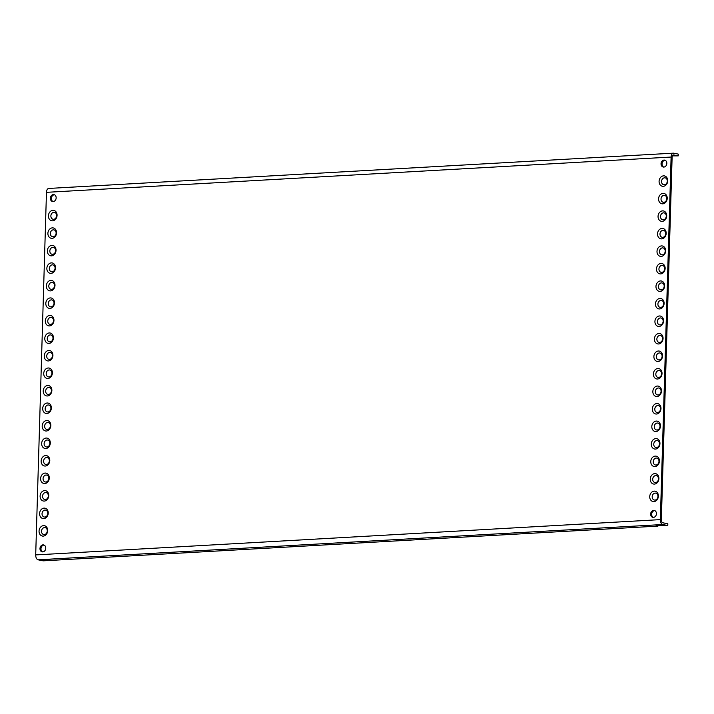 <?xml version="1.0" encoding="UTF-8"?>
<svg xmlns="http://www.w3.org/2000/svg" width="714" height="714" viewBox="0 0 714 714"><rect width="100%" height="100%" fill="white"/><g stroke="black" fill="none" stroke-linecap="round" stroke-linejoin="round"><path stroke-width="1.07" d="M49.114 188.469A4.418 2.517 86.8 0 0 48.739 188.442A4.418 2.517 86.8 0 0 46.464 192.334L35.7 554.912A4.418 2.517 -93.2 0 0 38.092 559.803L662.735 524.522A4.418 2.517 -93.2 0 1 660.343 519.622L35.7 554.912M657.951 525.361L657.933 526.111L52.997 560.285L45.982 560.151L47.767 560.579L43.143 560.838L38.092 559.803M657.933 526.111L656.148 525.683L667.786 525.558L667.84 523.808L662.788 522.773A2.651 1.508 86.8 0 1 661.351 519.828L672.115 157.25A2.651 1.508 -93.2 0 1 673.481 154.92A2.651 1.508 -93.2 0 1 673.704 154.938L678.246 155.875L678.3 154.117L673.757 153.189A4.418 2.517 86.8 0 0 673.373 153.162A4.418 2.517 86.8 0 0 671.106 157.044L660.343 519.622M43.545 525.629A5.284 4.284 -78.4 0 0 39.056 531.109A5.284 4.284 -78.4 0 0 43.233 536.107A5.284 4.284 101.6 0 0 47.713 530.618A5.284 4.284 101.6 0 0 43.545 525.629M44.063 508.118A5.284 4.284 -78.4 0 0 39.582 513.598A5.284 4.284 -78.4 0 0 43.75 518.587A5.284 4.284 101.6 0 0 48.231 513.107A5.284 4.284 101.6 0 0 44.063 508.118M44.58 490.598A5.284 4.284 -78.4 0 0 40.1 496.078A5.284 4.284 -78.4 0 0 44.268 501.076A5.284 4.284 101.6 0 0 48.757 495.587A5.284 4.284 101.6 0 0 44.58 490.598M45.098 473.079A5.284 4.284 -78.4 0 0 40.618 478.567A5.284 4.284 -78.4 0 0 44.795 483.556A5.284 4.284 101.6 0 0 49.275 478.077A5.284 4.284 101.6 0 0 45.098 473.079M45.625 455.568A5.284 4.284 -78.4 0 0 41.135 461.048A5.284 4.284 -78.4 0 0 45.312 466.037A5.284 4.284 101.6 0 0 49.793 460.557A5.284 4.284 101.6 0 0 45.625 455.568M46.142 438.048A5.284 4.284 -78.4 0 0 41.662 443.537A5.284 4.284 -78.4 0 0 45.83 448.526A5.284 4.284 101.6 0 0 50.31 443.046A5.284 4.284 101.6 0 0 46.142 438.048M46.66 420.537A5.284 4.284 -78.4 0 0 42.18 426.017A5.284 4.284 -78.4 0 0 46.348 431.006A5.284 4.284 101.6 0 0 50.837 425.526A5.284 4.284 101.6 0 0 46.66 420.537M47.178 403.017A5.284 4.284 -78.4 0 0 42.697 408.497A5.284 4.284 -78.4 0 0 46.874 413.495A5.284 4.284 101.6 0 0 51.354 408.015A5.284 4.284 101.6 0 0 47.178 403.017M47.704 385.506A5.284 4.284 -78.4 0 0 43.215 390.986A5.284 4.284 -78.4 0 0 47.392 395.975A5.284 4.284 101.6 0 0 51.872 390.496A5.284 4.284 101.6 0 0 47.704 385.506M48.222 367.987A5.284 4.284 -78.4 0 0 43.732 373.467A5.284 4.284 -78.4 0 0 47.909 378.465A5.284 4.284 101.6 0 0 52.39 372.985A5.284 4.284 101.6 0 0 48.222 367.987M48.739 350.476A5.284 4.284 -78.4 0 0 44.259 355.956A5.284 4.284 -78.4 0 0 48.427 360.945A5.284 4.284 101.6 0 0 52.916 355.465A5.284 4.284 101.6 0 0 48.739 350.476M49.257 332.956A5.284 4.284 -78.4 0 0 44.777 338.436A5.284 4.284 -78.4 0 0 48.954 343.434A5.284 4.284 101.6 0 0 53.434 337.945A5.284 4.284 101.6 0 0 49.257 332.956M49.784 315.436A5.284 4.284 -78.4 0 0 45.294 320.925A5.284 4.284 -78.4 0 0 49.471 325.914A5.284 4.284 101.6 0 0 53.952 320.434A5.284 4.284 101.6 0 0 49.784 315.436M50.301 297.925A5.284 4.284 -78.4 0 0 45.812 303.405A5.284 4.284 -78.4 0 0 49.989 308.403A5.284 4.284 101.6 0 0 54.469 302.914A5.284 4.284 101.6 0 0 50.301 297.925M50.819 280.406A5.284 4.284 -78.4 0 0 46.339 285.895A5.284 4.284 -78.4 0 0 50.507 290.884A5.284 4.284 101.6 0 0 54.996 285.404A5.284 4.284 101.6 0 0 50.819 280.406M51.337 262.895A5.284 4.284 -78.4 0 0 46.856 268.375A5.284 4.284 -78.4 0 0 51.033 273.364A5.284 4.284 101.6 0 0 55.514 267.884A5.284 4.284 101.6 0 0 51.337 262.895M51.863 245.375A5.284 4.284 -78.4 0 0 47.374 250.855A5.284 4.284 -78.4 0 0 51.551 255.853A5.284 4.284 101.6 0 0 56.031 250.373A5.284 4.284 101.6 0 0 51.863 245.375M52.381 227.864A5.284 4.284 -78.4 0 0 47.892 233.344A5.284 4.284 -78.4 0 0 52.068 238.333A5.284 4.284 101.6 0 0 56.549 232.853A5.284 4.284 101.6 0 0 52.381 227.864M654.211 491.134A5.284 4.284 101.6 0 1 658.388 496.123A5.284 4.284 101.6 0 1 653.899 501.612A5.284 4.284 101.6 0 1 649.731 496.614A5.284 4.284 101.6 0 1 654.211 491.134M654.738 473.614A5.284 4.284 101.6 0 1 658.906 478.612A5.284 4.284 101.6 0 1 654.426 484.092A5.284 4.284 101.6 0 1 650.249 479.103A5.284 4.284 101.6 0 1 654.738 473.614M655.256 456.103A5.284 4.284 101.6 0 1 659.424 461.092A5.284 4.284 101.6 0 1 654.943 466.581A5.284 4.284 101.6 0 1 650.766 461.583A5.284 4.284 101.6 0 1 655.256 456.103M655.773 438.583A5.284 4.284 101.6 0 1 659.95 443.581A5.284 4.284 101.6 0 1 655.461 449.061A5.284 4.284 101.6 0 1 651.293 444.072A5.284 4.284 101.6 0 1 655.773 438.583M656.291 421.073A5.284 4.284 101.6 0 1 660.468 426.062A5.284 4.284 101.6 0 1 655.979 431.542A5.284 4.284 101.6 0 1 651.811 426.553A5.284 4.284 101.6 0 1 656.291 421.073M656.809 403.553A5.284 4.284 101.6 0 1 660.986 408.551A5.284 4.284 101.6 0 1 656.505 414.031A5.284 4.284 101.6 0 1 652.328 409.033A5.284 4.284 101.6 0 1 656.809 403.553M657.335 386.042A5.284 4.284 101.6 0 1 661.503 391.031A5.284 4.284 101.6 0 1 657.023 396.511A5.284 4.284 101.6 0 1 652.846 391.522A5.284 4.284 101.6 0 1 657.335 386.042M657.853 368.522A5.284 4.284 101.6 0 1 662.03 373.52A5.284 4.284 101.6 0 1 657.54 379A5.284 4.284 101.6 0 1 653.372 374.002A5.284 4.284 101.6 0 1 657.853 368.522M658.37 351.011A5.284 4.284 101.6 0 1 662.547 356A5.284 4.284 101.6 0 1 658.058 361.48A5.284 4.284 101.6 0 1 653.89 356.491A5.284 4.284 101.6 0 1 658.37 351.011M658.888 333.492A5.284 4.284 101.6 0 1 663.065 338.481A5.284 4.284 101.6 0 1 658.585 343.969A5.284 4.284 101.6 0 1 654.408 338.971A5.284 4.284 101.6 0 1 658.888 333.492M659.415 315.972A5.284 4.284 101.6 0 1 663.583 320.97A5.284 4.284 101.6 0 1 659.102 326.45A5.284 4.284 101.6 0 1 654.925 321.461A5.284 4.284 101.6 0 1 659.415 315.972M659.932 298.461A5.284 4.284 101.6 0 1 664.109 303.45A5.284 4.284 101.6 0 1 659.62 308.939A5.284 4.284 101.6 0 1 655.452 303.941A5.284 4.284 101.6 0 1 659.932 298.461M660.45 280.941A5.284 4.284 101.6 0 1 664.627 285.939A5.284 4.284 101.6 0 1 660.138 291.419A5.284 4.284 101.6 0 1 655.97 286.43A5.284 4.284 101.6 0 1 660.45 280.941M660.968 263.43A5.284 4.284 101.6 0 1 665.145 268.419A5.284 4.284 101.6 0 1 660.664 273.899A5.284 4.284 101.6 0 1 656.487 268.91A5.284 4.284 101.6 0 1 660.968 263.43M661.494 245.911A5.284 4.284 101.6 0 1 665.662 250.909A5.284 4.284 101.6 0 1 661.182 256.388A5.284 4.284 101.6 0 1 657.005 251.39A5.284 4.284 101.6 0 1 661.494 245.911M662.012 228.4A5.284 4.284 101.6 0 1 666.189 233.389A5.284 4.284 101.6 0 1 661.699 238.869A5.284 4.284 101.6 0 1 657.532 233.88A5.284 4.284 101.6 0 1 662.012 228.4M662.53 210.88A5.284 4.284 101.6 0 1 666.706 215.878A5.284 4.284 101.6 0 1 662.217 221.358A5.284 4.284 101.6 0 1 658.049 216.36A5.284 4.284 101.6 0 1 662.53 210.88M663.047 193.369A5.284 4.284 101.6 0 1 667.224 198.358A5.284 4.284 101.6 0 1 662.744 203.838A5.284 4.284 101.6 0 1 658.567 198.849A5.284 4.284 101.6 0 1 663.047 193.369M663.574 175.849A5.284 4.284 101.6 0 1 667.742 180.838A5.284 4.284 101.6 0 1 663.261 186.327A5.284 4.284 101.6 0 1 659.084 181.329A5.284 4.284 101.6 0 1 663.574 175.849M664.038 160.07A3.534 2.865 -78.4 0 0 661.066 163.363A3.534 2.865 -78.4 0 0 663.226 167.031A3.534 2.865 -78.4 0 0 663.833 167.076A3.534 2.865 -78.4 0 0 666.805 163.783A3.534 2.865 -78.4 0 0 664.645 160.114A3.534 2.865 -78.4 0 0 664.038 160.07M653.435 517.391A3.534 2.865 101.6 0 1 652.828 517.347A3.534 2.865 101.6 0 1 650.668 513.678A3.534 2.865 101.6 0 1 653.64 510.385A3.534 2.865 101.6 0 1 654.247 510.43A3.534 2.865 101.6 0 1 656.407 514.098A3.534 2.865 101.6 0 1 653.435 517.391M52.898 210.344A5.284 4.284 -78.4 0 0 48.418 215.824A5.284 4.284 -78.4 0 0 52.586 220.822A5.284 4.284 101.6 0 0 57.075 215.342A5.284 4.284 101.6 0 0 52.898 210.344M53.371 194.565A3.534 2.865 101.6 0 1 53.978 194.61A3.534 2.865 101.6 0 1 56.129 198.278A3.534 2.865 101.6 0 1 53.157 201.571A3.534 2.865 101.6 0 1 52.55 201.526A3.534 2.865 101.6 0 1 50.399 197.858A3.534 2.865 101.6 0 1 53.371 194.565M42.76 551.886A3.534 2.865 -78.4 0 0 45.732 548.593A3.534 2.865 -78.4 0 0 43.581 544.925A3.534 2.865 -78.4 0 0 42.974 544.88A3.534 2.865 -78.4 0 0 40.002 548.173A3.534 2.865 -78.4 0 0 42.153 551.842A3.534 2.865 -78.4 0 0 42.76 551.886M44.5 527.592A3.516 2.856 -78.4 0 0 41.519 531.234A3.516 2.856 -78.4 0 0 44.295 534.563A3.516 2.856 101.6 0 0 47.276 530.913A3.516 2.856 101.6 0 0 44.5 527.592M45.018 510.073A3.516 2.856 -78.4 0 0 42.037 513.723A3.516 2.856 -78.4 0 0 44.812 517.043A3.516 2.856 101.6 0 0 47.793 513.393A3.516 2.856 101.6 0 0 45.018 510.073M45.535 492.553A3.516 2.856 -78.4 0 0 42.554 496.203A3.516 2.856 -78.4 0 0 45.33 499.532A3.516 2.856 101.6 0 0 48.32 495.882A3.516 2.856 101.6 0 0 45.535 492.553M46.062 475.042A3.516 2.856 -78.4 0 0 43.072 478.692A3.516 2.856 -78.4 0 0 45.857 482.012A3.516 2.856 101.6 0 0 48.838 478.362A3.516 2.856 101.6 0 0 46.062 475.042M46.58 457.522A3.516 2.856 -78.4 0 0 43.599 461.173A3.516 2.856 -78.4 0 0 46.374 464.493A3.516 2.856 101.6 0 0 49.355 460.851A3.516 2.856 101.6 0 0 46.58 457.522M47.097 440.011A3.516 2.856 -78.4 0 0 44.116 443.662A3.516 2.856 -78.4 0 0 46.892 446.982A3.516 2.856 101.6 0 0 49.873 443.332A3.516 2.856 101.6 0 0 47.097 440.011M47.615 422.492A3.516 2.856 -78.4 0 0 44.634 426.142A3.516 2.856 -78.4 0 0 47.41 429.462A3.516 2.856 101.6 0 0 50.399 425.821A3.516 2.856 101.6 0 0 47.615 422.492M48.141 404.981A3.516 2.856 -78.4 0 0 45.152 408.622A3.516 2.856 -78.4 0 0 47.936 411.951A3.516 2.856 101.6 0 0 50.917 408.301A3.516 2.856 101.6 0 0 48.141 404.981M48.659 387.461A3.516 2.856 -78.4 0 0 45.678 391.111A3.516 2.856 -78.4 0 0 48.454 394.431A3.516 2.856 101.6 0 0 51.435 390.781A3.516 2.856 101.6 0 0 48.659 387.461M49.177 369.95A3.516 2.856 -78.4 0 0 46.196 373.592A3.516 2.856 -78.4 0 0 48.971 376.921A3.516 2.856 101.6 0 0 51.952 373.27A3.516 2.856 101.6 0 0 49.177 369.95M49.694 352.43A3.516 2.856 -78.4 0 0 46.713 356.081A3.516 2.856 -78.4 0 0 49.489 359.401A3.516 2.856 101.6 0 0 52.479 355.75A3.516 2.856 101.6 0 0 49.694 352.43M50.221 334.92A3.516 2.856 -78.4 0 0 47.231 338.561A3.516 2.856 -78.4 0 0 50.007 341.89A3.516 2.856 101.6 0 0 52.997 338.24A3.516 2.856 101.6 0 0 50.221 334.92M50.739 317.4A3.516 2.856 -78.4 0 0 47.758 321.05A3.516 2.856 -78.4 0 0 50.533 324.37A3.516 2.856 101.6 0 0 53.514 320.72A3.516 2.856 101.6 0 0 50.739 317.4M51.256 299.88A3.516 2.856 -78.4 0 0 48.275 303.53A3.516 2.856 -78.4 0 0 51.051 306.859A3.516 2.856 101.6 0 0 54.032 303.209A3.516 2.856 101.6 0 0 51.256 299.88M51.774 282.369A3.516 2.856 -78.4 0 0 48.793 286.019A3.516 2.856 -78.4 0 0 51.569 289.34A3.516 2.856 101.6 0 0 54.559 285.689A3.516 2.856 101.6 0 0 51.774 282.369M52.3 264.849A3.516 2.856 -78.4 0 0 49.311 268.5A3.516 2.856 -78.4 0 0 52.086 271.82A3.516 2.856 101.6 0 0 55.076 268.178A3.516 2.856 101.6 0 0 52.3 264.849M52.818 247.339A3.516 2.856 -78.4 0 0 49.837 250.989A3.516 2.856 -78.4 0 0 52.613 254.309A3.516 2.856 101.6 0 0 55.594 250.659A3.516 2.856 101.6 0 0 52.818 247.339M53.336 229.819A3.516 2.856 -78.4 0 0 50.355 233.469A3.516 2.856 -78.4 0 0 53.131 236.789A3.516 2.856 101.6 0 0 56.111 233.148A3.516 2.856 101.6 0 0 53.336 229.819M655.175 493.097A3.516 2.856 101.6 0 1 657.951 496.417A3.516 2.856 101.6 0 1 654.961 500.068A3.516 2.856 101.6 0 1 652.185 496.739A3.516 2.856 101.6 0 1 655.175 493.097M655.693 475.578A3.516 2.856 101.6 0 1 658.469 478.898A3.516 2.856 101.6 0 1 655.488 482.548A3.516 2.856 101.6 0 1 652.703 479.228A3.516 2.856 101.6 0 1 655.693 475.578M656.211 458.058A3.516 2.856 101.6 0 1 658.986 461.387A3.516 2.856 101.6 0 1 656.005 465.028A3.516 2.856 101.6 0 1 653.23 461.708A3.516 2.856 101.6 0 1 656.211 458.058M656.728 440.547A3.516 2.856 101.6 0 1 659.504 443.867A3.516 2.856 101.6 0 1 656.523 447.517A3.516 2.856 101.6 0 1 653.747 444.197A3.516 2.856 101.6 0 1 656.728 440.547M657.255 423.027A3.516 2.856 101.6 0 1 660.031 426.356A3.516 2.856 101.6 0 1 657.041 429.998A3.516 2.856 101.6 0 1 654.265 426.677A3.516 2.856 101.6 0 1 657.255 423.027M657.772 405.516A3.516 2.856 101.6 0 1 660.548 408.836A3.516 2.856 101.6 0 1 657.567 412.487A3.516 2.856 101.6 0 1 654.783 409.167A3.516 2.856 101.6 0 1 657.772 405.516M658.29 387.997A3.516 2.856 101.6 0 1 661.066 391.326A3.516 2.856 101.6 0 1 658.085 394.967A3.516 2.856 101.6 0 1 655.309 391.647A3.516 2.856 101.6 0 1 658.29 387.997M658.808 370.486A3.516 2.856 101.6 0 1 661.583 373.806A3.516 2.856 101.6 0 1 658.603 377.456A3.516 2.856 101.6 0 1 655.827 374.127A3.516 2.856 101.6 0 1 658.808 370.486M659.334 352.966A3.516 2.856 101.6 0 1 662.11 356.286A3.516 2.856 101.6 0 1 659.12 359.936A3.516 2.856 101.6 0 1 656.344 356.616A3.516 2.856 101.6 0 1 659.334 352.966M659.852 335.455A3.516 2.856 101.6 0 1 662.628 338.775A3.516 2.856 101.6 0 1 659.647 342.425A3.516 2.856 101.6 0 1 656.862 339.096A3.516 2.856 101.6 0 1 659.852 335.455M660.37 317.935A3.516 2.856 101.6 0 1 663.145 321.255A3.516 2.856 101.6 0 1 660.164 324.906A3.516 2.856 101.6 0 1 657.389 321.586A3.516 2.856 101.6 0 1 660.37 317.935M660.887 300.416A3.516 2.856 101.6 0 1 663.663 303.745A3.516 2.856 101.6 0 1 660.682 307.395A3.516 2.856 101.6 0 1 657.906 304.066A3.516 2.856 101.6 0 1 660.887 300.416M661.414 282.905A3.516 2.856 101.6 0 1 664.19 286.225A3.516 2.856 101.6 0 1 661.2 289.875A3.516 2.856 101.6 0 1 658.424 286.555A3.516 2.856 101.6 0 1 661.414 282.905M661.932 265.385A3.516 2.856 101.6 0 1 664.707 268.714A3.516 2.856 101.6 0 1 661.726 272.355A3.516 2.856 101.6 0 1 658.942 269.035A3.516 2.856 101.6 0 1 661.932 265.385M662.449 247.874A3.516 2.856 101.6 0 1 665.225 251.194A3.516 2.856 101.6 0 1 662.244 254.844A3.516 2.856 101.6 0 1 659.468 251.524A3.516 2.856 101.6 0 1 662.449 247.874M662.967 230.354A3.516 2.856 101.6 0 1 665.743 233.683A3.516 2.856 101.6 0 1 662.762 237.325A3.516 2.856 101.6 0 1 659.986 234.005A3.516 2.856 101.6 0 1 662.967 230.354M663.493 212.843A3.516 2.856 101.6 0 1 666.269 216.163A3.516 2.856 101.6 0 1 663.279 219.814A3.516 2.856 101.6 0 1 660.504 216.485A3.516 2.856 101.6 0 1 663.493 212.843M664.011 195.324A3.516 2.856 101.6 0 1 666.787 198.644A3.516 2.856 101.6 0 1 663.806 202.294A3.516 2.856 101.6 0 1 661.021 198.974A3.516 2.856 101.6 0 1 664.011 195.324M664.529 177.813A3.516 2.856 101.6 0 1 667.304 181.133A3.516 2.856 101.6 0 1 664.323 184.783A3.516 2.856 101.6 0 1 661.548 181.454A3.516 2.856 101.6 0 1 664.529 177.813M665.136 160.275A3.534 2.865 -78.4 0 0 665.046 160.275A3.534 2.865 -78.4 0 0 662.128 163.256A3.534 2.865 -78.4 0 0 663.743 167.076M653.346 517.391A3.534 2.865 101.6 0 1 651.73 513.571A3.534 2.865 101.6 0 1 654.649 510.59A3.534 2.865 101.6 0 1 654.738 510.59M53.853 212.308A3.516 2.856 -78.4 0 0 50.872 215.949A3.516 2.856 -78.4 0 0 53.648 219.278A3.516 2.856 101.6 0 0 56.638 215.628A3.516 2.856 101.6 0 0 53.853 212.308M53.068 201.571A3.534 2.865 101.6 0 1 51.453 197.751A3.534 2.865 101.6 0 1 54.38 194.77A3.534 2.865 101.6 0 1 54.469 194.77M44.072 545.085A3.534 2.865 -78.4 0 0 43.982 545.085A3.534 2.865 -78.4 0 0 41.055 548.066A3.534 2.865 -78.4 0 0 42.67 551.886M47.767 560.579L47.793 559.83M667.786 525.558L662.735 524.522M672.392 155.875L678.246 155.875M46.464 192.334L671.106 157.044M673.257 154.965L673.704 154.938M48.739 188.442L673.373 153.162"/></g></svg>
